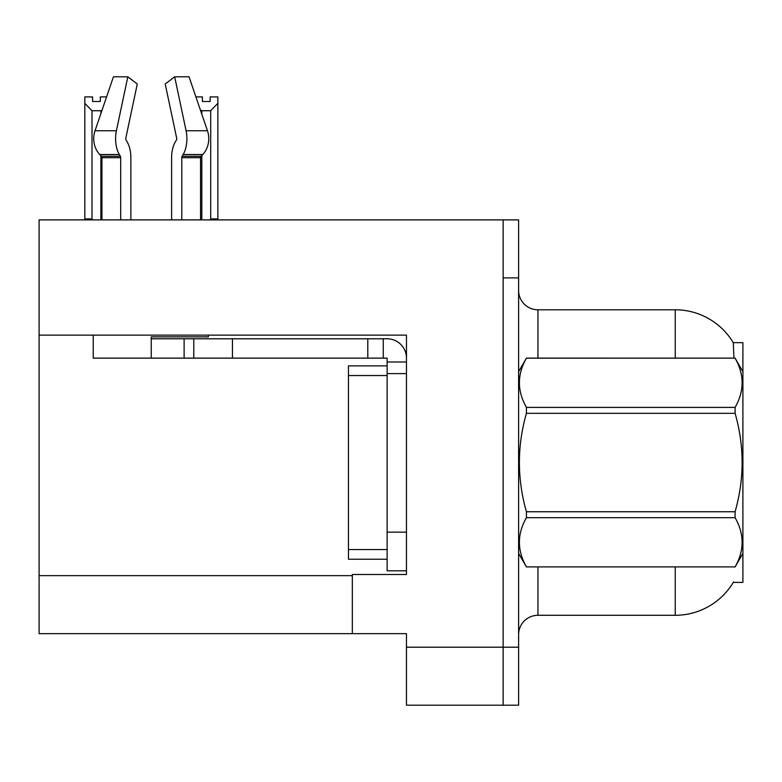 <?xml version="1.0" encoding="UTF-8"?>
<svg xmlns="http://www.w3.org/2000/svg" width="782" height="782" viewBox="0 0 782 782"><rect width="100%" height="100%" fill="white"/><g stroke="black" fill="none" stroke-linecap="round" stroke-linejoin="round"><path stroke-width="1.17" d="M39.1 335.126L406.464 335.126L406.464 532.151L387.129 532.151L387.129 570.821L406.464 570.821L406.464 532.151L406.464 574.487L352.33 574.487L352.33 633.655L39.1 633.655L39.1 219.889L503.149 219.889L503.149 705.198L406.464 705.198L406.464 647.193L503.149 647.193L503.149 705.198L518.613 705.198L518.613 647.193L503.149 647.193L503.149 277.893L518.613 277.893L518.613 647.193M352.33 633.655L406.464 633.655L406.464 647.193M733.975 358.127L733.262 342.663L742.9 342.663L742.9 582.414L733.262 582.414L733.604 581.837A67.672 67.672 0 0 1 675.228 615.287A67.672 67.672 0 0 0 733.262 582.414M518.613 634.622A19.335 19.335 0 0 1 537.948 615.287L675.228 615.287L675.228 566.95M675.228 358.127L675.228 309.789A67.672 67.672 0 0 1 733.408 342.907A67.672 67.672 0 0 0 675.228 309.789L537.948 309.789A19.335 19.335 0 0 1 518.613 290.454A19.335 19.335 0 0 0 537.948 309.789L537.948 358.127M503.149 219.889L518.613 219.889L518.613 277.893M181.795 219.889L181.795 157.7A1.935 1.017 90 0 1 182.138 156.263L183.164 154.513A21.27 11.202 -90 0 0 186.087 130.75L174.669 76.802L189.049 76.802L207.465 130.75L189.049 76.802L195.911 96.909L202.401 96.909L202.401 101.494L210.133 101.494L202.401 101.494M210.133 101.494L210.133 96.909L217.865 96.909L217.865 103.341L210.71 110.721L201.824 110.721L201.824 114.221M211.658 219.889L210.71 218.921L217.865 218.921L217.865 219.889L217.865 103.341M210.71 218.921L210.71 110.721M201.824 155.501L201.824 218.921L200.866 219.889M201.824 110.721L200.378 109.988M201.824 218.921L200.554 218.921M100.311 101.494L92.569 101.494L100.311 101.494L100.311 96.909L106.577 96.909M102.061 110.145L100.888 110.721L92.002 110.721L84.837 103.341L84.837 96.909L92.569 96.909L92.569 101.494M92.002 110.721L92.002 218.921L84.837 218.921L84.837 219.889M92.002 218.921L91.044 219.889M84.837 103.341L84.837 218.921M101.934 218.921L100.888 218.921L100.888 155.726M100.888 113.586L100.888 110.721M101.836 219.889L100.888 218.921M176.37 140.115A1.935 1.017 90 0 0 176.634 137.955A1.935 1.017 90 0 1 176.37 140.115A1.935 1.017 90 0 0 176.634 137.955A1.935 1.017 90 0 1 176.37 140.115L175.334 141.874A21.27 11.202 -90 0 0 171.61 157.7L171.61 219.889M208.364 335.126L208.364 336.866L151.249 336.866L151.249 338.792L193.78 338.792L193.78 358.127L93.234 358.127L93.234 335.126M186.087 130.75L207.465 130.75A21.27 18.074 90 0 1 202.763 154.513L201.091 156.263A1.935 1.642 -90 0 0 200.554 157.7L200.554 219.889M130.877 219.889L130.877 157.7A21.27 11.202 90 0 0 127.153 141.874L126.117 140.115A1.935 1.017 -90 0 1 125.853 137.955L137.27 84.006L127.818 76.802L116.401 130.75A21.27 11.202 90 0 0 119.323 154.513L120.35 156.263A1.935 1.017 -90 0 1 120.692 157.7L120.692 219.889M101.934 219.889L101.934 157.7A1.935 1.642 90 0 0 101.396 156.263L99.734 154.513A21.27 18.074 -90 0 1 95.023 130.75L113.439 76.802L127.818 76.802M125.853 137.955A1.935 1.017 -90 0 0 126.117 140.115L127.153 141.874M174.669 76.802L165.217 84.006L176.634 137.955M119.323 154.513L99.734 154.513L101.396 156.263L120.35 156.263M193.78 338.792L387.129 338.792A19.335 19.335 0 0 1 406.464 358.136M193.78 358.127L387.129 358.127L387.129 361.998L406.464 361.998M387.129 570.821L406.464 570.821M383.258 358.127L383.258 338.792M406.464 373.601L387.129 373.601L387.129 361.998M387.129 532.151L387.129 365.868L348.459 365.868L348.459 559.218L387.129 559.218M367.794 358.127L367.794 338.792M742.9 371.665L735.09 358.127L526.423 358.185C517.068 374.519 517.068 390.932 526.423 407.402L526.423 413.326C517.058 446.053 517.058 478.858 526.423 511.751L526.423 517.684C517.068 534.018 517.068 550.42 526.423 566.891L735.09 566.891C744.444 550.557 744.444 534.155 735.09 517.684L526.423 517.684M526.423 407.402L735.09 407.402C744.444 391.059 744.444 374.656 735.09 358.185M735.09 407.402L735.09 413.326L526.423 413.326M526.423 511.751L735.09 511.751C744.454 478.858 744.454 446.053 735.09 413.326M735.09 511.751L735.09 517.684M742.9 553.412L735.09 566.95M518.613 371.665L526.423 358.127L735.09 358.127M518.613 553.412L526.423 566.95M526.423 566.891L735.09 566.891M39.1 575.65L352.33 575.65M537.948 566.95L537.948 615.287M518.994 371.01A19.335 3.353 0 0 1 518.613 370.345M151.249 358.127L151.249 338.792M200.554 157.7L181.795 157.7M120.692 157.7L101.934 157.7M116.401 130.75L95.023 130.75M202.763 154.513L183.164 154.513M201.091 156.263L182.138 156.263M232.45 358.127L232.45 338.792M184.112 358.127L184.112 338.792M348.459 549.551L387.129 549.551M348.459 375.536L387.129 375.536"/></g></svg>

